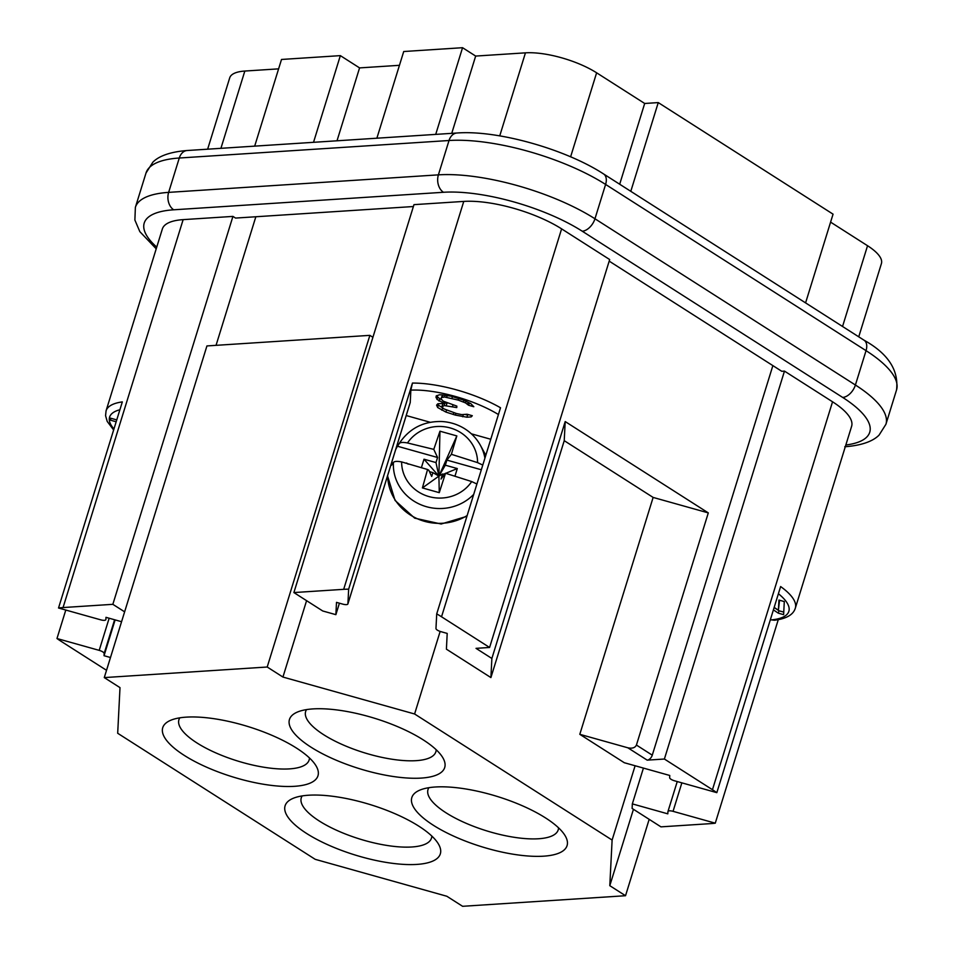<?xml version="1.0" encoding="UTF-8"?>
<svg xmlns="http://www.w3.org/2000/svg" width="954" height="954" viewBox="0 0 954 954"><rect width="100%" height="100%" fill="white"/><g stroke="black" fill="none" stroke-linecap="round" stroke-linejoin="round"><path stroke-width="1.43" d="M372.907 337.299L369.878 335.355L267.203 667.013L282.933 677.054L306.58 600.674M633.444 809.29L609.797 885.682L625.526 895.723L462.595 906.3L446.854 896.259L315.202 859.327L117.688 733.268L120.001 687.631L104.272 677.59L206.935 345.932L369.878 335.355M416.898 864.407A81.257 26.318 17.2 0 1 316.99 839.484A81.257 26.318 17.2 0 1 292.437 798.641A81.257 26.318 17.2 0 1 308.524 795.231A81.257 26.318 17.2 0 1 438.303 843.789A81.257 26.318 17.2 0 1 416.898 864.407M302.179 795.922A68.151 22.073 -162.8 0 0 335.081 829.575A68.151 22.073 -162.8 0 0 411.818 846.985A68.151 22.073 -162.8 0 0 431.804 836.05M294.547 786.311A81.257 26.318 17.2 0 1 194.64 761.399A81.257 26.318 17.2 0 1 170.086 720.544A81.257 26.318 17.2 0 1 186.173 717.146A81.257 26.318 17.2 0 1 315.953 765.692A81.257 26.318 17.2 0 1 294.547 786.311M179.829 717.825A68.151 22.073 -162.8 0 0 212.73 751.49A68.151 22.073 -162.8 0 0 289.467 768.888A68.151 22.073 -162.8 0 0 309.454 757.953M543.625 856.179A81.257 26.318 17.2 0 1 443.729 831.268A81.257 26.318 17.2 0 1 419.176 790.413A81.257 26.318 17.2 0 1 435.251 787.002A81.257 26.318 17.2 0 1 565.042 835.561A81.257 26.318 17.2 0 1 543.625 856.179M428.906 787.694A68.151 22.073 -162.8 0 0 461.819 821.358A68.151 22.073 -162.8 0 0 538.557 838.757A68.151 22.073 -162.8 0 0 558.531 827.822M421.274 778.082A81.257 26.318 17.2 0 1 321.367 753.171A81.257 26.318 17.2 0 1 296.813 712.316A81.257 26.318 17.2 0 1 312.9 708.917A81.257 26.318 17.2 0 1 442.68 757.464A81.257 26.318 17.2 0 1 421.274 778.082M306.556 709.597A68.151 22.073 -162.8 0 0 339.457 743.261A68.151 22.073 -162.8 0 0 416.194 760.66A68.151 22.073 -162.8 0 0 436.181 749.725M410.16 402.707A5.247 1.693 -162.8 0 0 410.22 402.576L347.888 603.942A5.247 1.693 -162.8 0 1 342.784 604.132L336.5 602.368L335.868 614.662L322.726 610.977L293.892 592.565L343.678 589.333A72.087 23.349 17.2 0 1 348.651 589.167L347.912 603.799L410.244 402.433L410.864 390.126L412.45 383.067L348.651 589.167M609.797 885.682L612.11 840.057L414.596 713.986L440.152 631.429M490.761 439.257L471.371 433.82M430.254 422.288L406.201 415.539M335.868 614.662L339.421 603.19M414.596 713.986L282.933 677.054M442.513 394.932L439.341 394.789L436.073 396.137L436.98 399.404L444.218 403.315L437.814 403.781L436.693 404.961L437.624 407.489L445.9 412.068L455.32 415.085L466.911 417.208L471.181 416.898L472.302 415.705L467.055 414.239L461.724 414.62L456.465 413.523L443.944 408.884L441.893 407.179L444.111 405.545L456.763 407.585L456.835 406.106L443.264 401.169L441.249 399.094L441.32 397.603L444.54 397.007L458.206 400.084L465.504 402.886L468.581 405.259L473.816 406.726L470.787 403.614L463.525 400.072L450.968 396.172L442.513 394.932M412.45 383.067A72.087 23.349 -162.8 0 1 500.516 407.763L436.717 613.875A72.087 23.349 17.2 0 1 441.535 616.785L489.593 647.468L476.022 648.35L491.87 658.463L490.905 677.578L446.412 649.173L447.199 633.42L440.915 631.655A5.247 1.693 -162.8 0 1 435.966 628.507L436.717 613.875M293.892 592.565L413.976 204.645L463.763 201.413A72.087 23.349 17.2 0 1 561.608 228.865L609.678 259.548L489.593 647.468M413.392 206.529L235.555 218.072L232.931 216.403L183.144 219.635A72.087 23.349 17.2 0 0 162.347 228.996L106.073 410.816L105.56 415.646L107.206 421.418L113.633 429.992M609.189 261.134L781.755 371.285L784.474 371.106L832.544 401.789A72.087 23.349 17.2 0 1 851.612 426.331L795.326 608.151A72.087 23.349 -162.8 0 0 780.622 586.555L716.824 792.655L674.597 780.813A5.247 1.693 -162.8 0 1 669.648 777.653L669.756 775.471L624.298 762.723L579.805 734.318L627.839 747.793C632.24 748.723 635.102 747.805 636.425 745.05L708.297 512.894L653.132 497.428L579.805 734.318M278.604 68.855L244.832 71.049A52.422 16.981 -162.8 0 0 229.711 77.858L207.638 149.194M858.743 336.822L881.413 263.578A52.422 16.981 -162.8 0 0 867.544 245.727L830.588 222.127M619.683 184.241L644.689 103.473L596.62 72.802A52.422 16.981 -162.8 0 0 525.451 52.84L475.664 56.071L451.743 133.345M254.682 146.141L281.513 59.458L340.351 55.63L359.575 67.901L337.012 140.798M399.44 65.313L359.575 67.901M376.878 138.211L403.721 51.516L462.559 47.7L475.664 56.071M805.581 302.895L833.057 214.161L658.26 102.591L644.689 103.473M632.108 808.443L660.955 826.856L710.742 823.624A72.087 23.349 17.2 0 0 715.273 823.171L673.047 811.329A5.247 1.693 -162.8 0 0 667.955 811.52A5.247 1.693 -162.8 0 0 667.931 811.663L667.812 813.845L632.335 803.888L632.108 808.443M106.526 670.304L61.342 641.47A72.087 23.349 17.2 0 1 56.978 638.524L65.79 610.047M106.073 410.816A72.087 23.349 -162.8 0 1 122.327 401.896L58.528 608.008A72.087 23.349 17.2 0 1 63.059 607.555L112.846 604.323L232.931 216.403M124.628 611.836L112.846 604.323M255.839 216.761L216.045 345.348M267.203 667.013L104.272 677.59M612.11 840.057L635.114 765.752M653.132 497.428L564.231 440.676L490.905 677.578M772.871 365.609L652.274 755.174A5.247 3.208 -57.5 0 1 647.194 760.147L664.389 759.026L712.459 789.709A72.087 23.349 17.2 0 1 716.824 792.655M491.87 658.463L565.197 421.561L564.231 440.676M565.197 421.561L708.297 512.894M664.389 759.026L784.474 371.106M778.261 619.695L715.273 823.171M643.425 768.089L632.335 803.888M625.526 895.723L649.173 819.331M56.978 638.524L99.204 650.366A5.247 1.693 -162.8 0 1 104.153 653.526L104.034 655.708L110.485 657.509M104.034 655.708L115.124 619.897M116.758 419.903L110.533 418.162L110.425 420.165L116.173 421.775M58.528 608.008L100.754 619.85A5.247 1.693 -162.8 0 0 105.846 619.659A5.247 1.693 -162.8 0 0 105.87 619.516L105.846 619.659M121.563 621.71L105.977 617.333L105.87 619.516M110.425 420.165L111.01 418.293M770.331 619.766L774.481 620.243C786.418 618.741 793.37 614.71 795.326 608.151M773.396 609.868L778.273 613.148L783.628 614.65L784.295 601.569L778.941 600.066L778.416 610.25L774.171 607.364M778.273 613.148L779.013 610.787L783.759 612.11M774.135 607.495L779.013 610.787M778.416 610.25L779.537 600.245M340.351 55.63L313.52 142.325M462.559 47.7L435.716 134.383M658.26 102.591L630.797 191.325M468.581 405.259L469.475 402.934M467.567 404.222L468.175 402.254M465.504 402.886L466.017 401.229M463.429 401.932L463.942 400.263M458.206 400.084L458.743 398.355M451.922 398.319L452.446 396.59M446.651 397.222L447.199 395.457M444.54 397.007L445.101 395.194M442.406 397.162L443.073 394.992M441.32 397.603L442.739 394.956M452.566 406.404L452.995 405.021M446.245 405.39L447.104 403.041M444.111 405.545L444.838 403.172L446.973 403.017M441.94 406.44L442.668 404.067L444.838 403.172M471.181 416.898L471.61 415.515M466.911 417.208L467.639 414.835L468.879 414.751M465.504 414.62L467.639 414.835M462.678 416.767L463.322 414.692M455.32 415.085L455.857 413.356M453.222 414.489L453.758 412.76M445.9 412.068L446.484 410.208M441.75 410.148L442.787 407.918M437.624 407.489L438.363 405.116L442.477 407.775M437.695 403.9L438.363 405.116M436.658 405.712L436.98 404.663M444.218 403.315L444.659 401.896M439.019 401.097L439.746 398.736L441.702 399.559M436.98 399.404L437.707 397.031L439.746 398.736M436.896 395.54L437.707 397.031M436.002 397.627L436.574 395.767M439.961 431.196L438.9 476.118L456.835 435.918L439.961 431.196L433.784 449.37L407.489 442.966C403.029 442.119 400.298 442.298 399.297 443.503L397.46 446.233L437.564 457.491L433.784 449.37M439.269 492.658L438.9 476.118L422.407 487.923L439.269 492.658L445.518 473.256L471.705 481.567L476.905 484.012M392.022 461.331A47.807 45.076 -177.1 0 0 391.593 465.194L393.43 462.463C394.431 461.247 397.162 461.068 401.622 461.915L427.559 469.499L428.799 470.227L431.697 476.44L432.889 472.612L438.9 476.118L442.596 473.971L441.022 479.051L445.518 473.256M406.607 462.988L408.157 464.181M427.559 469.499L422.407 487.923M444.54 474.52L442.596 473.971M454.986 476.058L457.3 468.557L445.721 473.315M445.351 473.47L443.503 474.221M457.3 468.557L445.315 465.194L438.9 476.118L435.99 462.571L437.564 457.491M445.315 465.194L446.889 460.102L481.317 469.762M482.772 465.063L477.572 462.618L451.385 454.307L446.889 460.102M451.385 454.307L456.835 435.918M435.99 462.571L424.005 459.208L438.9 476.118M424.005 459.208L421.358 467.77M429.467 471.646L432.889 472.612M395.624 449.704A47.807 45.076 -177.1 0 1 397.46 446.233M498.417 414.525A66.84 21.644 -162.8 0 0 410.864 390.126M343.678 589.333L463.763 201.413M441.535 616.785L561.608 228.865M845.828 445.005A102.221 33.104 -162.8 0 0 842.68 397.436L582.25 231.214A102.221 33.104 -162.8 0 0 443.467 192.279L173.711 209.797A102.221 33.104 -162.8 0 0 156.742 247.11M844.767 446.77C865.039 445.208 874.52 439.746 879.087 435.084L885.92 424.28A115.327 37.349 -162.8 0 0 855.404 385.011L594.962 218.776A115.327 37.349 -162.8 0 0 438.399 174.856L168.643 192.374A115.327 37.349 -162.8 0 0 135.373 207.352L134.884 220.052L139.833 231.643L156.217 248.827M842.68 397.436A13.106 8.014 -57.5 0 0 855.404 385.011L866.041 350.655A13.106 8.014 -57.5 0 0 864.038 340.196C888.031 353.564 898.871 370.152 896.545 389.936A115.327 37.349 -162.8 0 0 866.041 350.655L605.599 184.432L594.962 218.776A13.106 8.014 -57.5 0 1 582.25 231.214M443.467 192.279A13.106 9.457 -93.7 0 1 438.399 174.856L449.024 140.512A13.106 9.457 -93.7 0 1 456.918 133.011L187.163 150.517C166.89 152.08 157.398 157.541 152.843 162.204L146.01 173.008A115.327 37.349 -162.8 0 1 179.28 158.018L168.643 192.374A13.106 9.457 -93.7 0 0 173.711 209.797M187.163 150.517A13.106 9.457 -93.7 0 0 179.28 158.018L449.024 140.512A115.327 37.349 -162.8 0 1 605.599 184.432A13.106 8.014 -57.5 0 0 603.596 173.962C565.448 149.11 497.201 129.863 456.918 133.011M244.832 71.049L220.911 148.335M842.549 326.483L867.544 245.727M570.611 156.826L596.62 72.802M499.741 135.873L525.451 52.84M63.059 607.555L183.144 219.635M647.194 760.147L627.839 747.793M652.274 755.174L636.425 745.05M712.459 789.709L832.544 401.789M104.153 653.526L114.599 619.754M119.894 409.755A66.84 21.644 -162.8 0 0 113.943 428.978M99.204 650.366L109.15 618.228M770.892 619.921A66.84 21.644 -162.8 0 0 778.404 593.722M673.047 811.329L681.86 782.852M668.003 811.389L677.245 781.553L667.955 811.52M401.622 461.915A37.981 35.811 2.9 0 0 428.978 496.593A37.981 35.811 2.9 0 0 471.705 481.567M477.572 462.618A37.981 35.811 2.9 0 0 450.228 427.941A37.981 35.811 2.9 0 0 407.489 442.966M393.43 462.463A46.102 43.467 2.9 0 0 421.775 505.119A46.102 43.467 2.9 0 0 473.709 494.363M484.918 458.135A46.102 43.467 2.9 0 0 480.458 445.423C476.618 438.435 471.228 432.782 464.3 428.489C457.395 424.303 449.883 421.978 441.738 421.513C424.327 421.155 410.625 427.774 400.656 441.38A46.102 43.467 2.9 0 0 399.297 443.503M387.634 475.521A51.337 48.404 2.9 0 0 414.99 517.628A51.337 48.404 2.9 0 0 467.138 515.565M485.777 455.368A51.337 48.404 2.9 0 0 484.608 453.067L485.777 455.368M885.92 424.28L896.545 389.936M864.038 340.196L603.596 173.962M135.373 207.352L146.01 173.008M400.656 441.38L396.172 447.951M480.458 445.423L484.608 453.067M466.911 516.329L441.118 524.008L414.704 518.153L395.051 500.445L387.539 475.831"/></g></svg>
